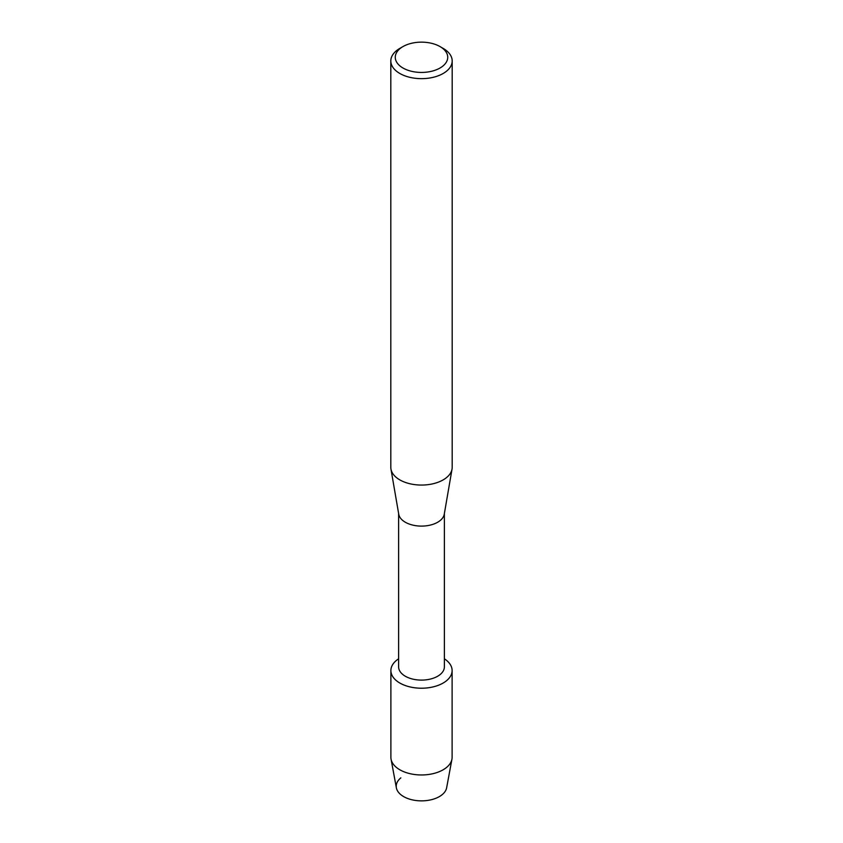 <?xml version="1.0" encoding="UTF-8"?>
<svg xmlns="http://www.w3.org/2000/svg" width="843" height="843" viewBox="0 0 843 843"><rect width="100%" height="100%" fill="white"/><g stroke="black" fill="none" stroke-linecap="round" stroke-linejoin="round"><path stroke-width="1.26" d="M452.111 670.543A30.611 17.671 180 0 1 443.144 683.041A30.611 17.671 180 0 0 444.377 658.805A30.611 17.671 180 0 1 452.111 670.543L452.111 757.288A30.611 17.671 180 0 1 451.943 759.174L446.632 787.826A25.279 14.594 180 0 1 439.372 796.593A25.279 14.594 180 0 1 405.22 797.436A25.279 14.594 180 0 1 400.846 777.857M444.377 513.556L444.377 666.897A22.877 13.203 180 0 1 437.675 676.234A22.877 13.203 180 0 1 412.743 679.1A22.877 13.203 180 0 1 398.623 666.897L398.623 513.556M443.144 683.041A30.611 17.671 180 0 1 400.499 683.399A30.611 17.671 180 0 1 398.623 658.805A30.611 17.671 180 0 0 390.889 670.543A30.611 17.671 180 0 0 409.782 686.876A30.611 17.671 180 0 0 443.144 683.041M440.046 46.586L443.197 48.409A30.685 17.724 180 0 1 452.185 60.938L452.185 467.338A30.685 17.724 180 0 1 452.038 469.098L444.261 514.209A22.877 13.203 180 0 1 437.675 522.239A22.877 13.203 180 0 1 413.808 525.337A22.877 13.203 180 0 1 398.739 514.209L390.962 469.098A30.685 17.724 180 0 1 390.815 467.338L390.815 60.938A30.685 17.724 180 0 1 399.803 48.409L402.954 46.586A26.228 15.142 180 0 1 440.046 46.586A26.228 15.142 180 0 1 440.046 67.998A26.228 15.142 180 0 1 402.954 67.998A26.228 15.142 180 0 1 402.954 46.586L399.803 48.409M452.038 469.098A30.685 17.724 180 0 1 443.197 479.867A30.685 17.724 180 0 1 411.173 484.03A30.685 17.724 180 0 1 390.962 469.098M452.185 60.938A30.685 17.724 180 0 1 443.197 73.467A30.685 17.724 180 0 1 409.751 77.303A30.685 17.724 180 0 1 390.815 60.938M451.943 759.174A30.611 17.671 180 0 1 443.144 769.785A30.611 17.671 180 0 1 411.31 773.958A30.611 17.671 180 0 1 391.057 759.174A30.611 17.671 180 0 1 390.889 757.288L390.889 670.543M439.372 796.593A25.279 14.594 180 0 1 413.081 800.028A25.279 14.594 180 0 1 396.368 787.826L391.057 759.174"/></g></svg>
